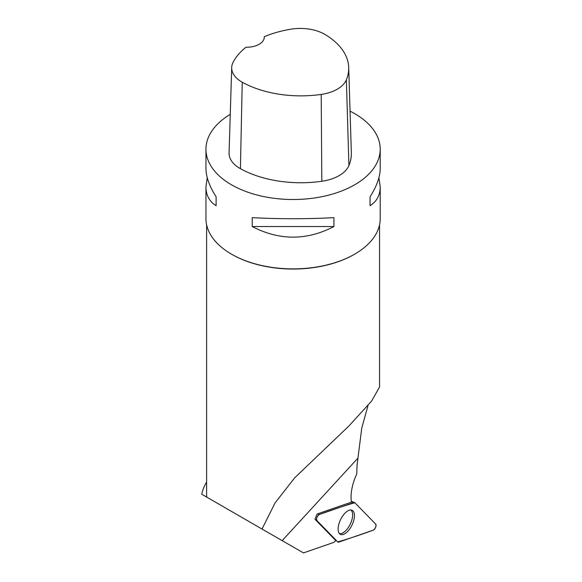 <?xml version="1.0" encoding="UTF-8"?>
<svg xmlns="http://www.w3.org/2000/svg" width="582" height="582" viewBox="0 0 582 582"><rect width="100%" height="100%" fill="white"/><g stroke="black" fill="none" stroke-linecap="round" stroke-linejoin="round"><path stroke-width="0.87" d="M316.892 520.57L337.756 541.951A3.456 1.637 115.9 0 0 337.916 542.082A3.456 1.637 115.9 0 0 338.76 542.126L373.208 530.173A3.456 1.637 115.9 0 0 375.608 527.336A3.456 1.637 115.9 0 0 375.681 524.106L354.809 502.724A3.456 1.637 115.9 0 0 354.518 502.528A3.456 1.637 115.9 0 0 353.812 502.55L319.358 514.503A3.456 1.637 115.9 0 0 316.964 517.34A3.456 1.637 115.9 0 0 316.892 520.57L315.291 519.588M352.721 523.436A13.379 6.329 115.9 0 0 351.914 510.203A13.379 6.329 115.9 0 0 339.844 521.239A13.379 6.329 115.9 0 0 340.23 534.261A13.379 6.329 115.9 0 0 352.721 523.436M206.603 482.136A91.825 53.013 0 0 0 201.787 494.249L262.016 529.045L275.068 502.899L294.681 477.844L348.989 425.915L371.542 401.144L379.559 387.023L379.559 224.725M206.603 224.725L206.603 494.169A86.478 49.928 0 0 0 206.748 497.123M367.977 405.639L361.735 428.199L357.064 465.12L356.744 473.937A34.855 16.485 115.9 0 0 351.506 502.099L317.095 514.037L314.964 519.26L335.814 540.613A34.855 16.485 115.9 0 0 333.966 542.329L303.506 552.9L262.016 529.045M350.051 111.147A87.133 50.307 180 0 1 354.693 113.635A87.133 50.307 180 0 1 380.213 149.21L380.213 168.424C380.148 176.797 376.758 186.262 370.043 196.811L370.043 205.701C376.758 201.481 380.148 195.217 380.213 186.909L380.213 218.577A87.133 50.307 180 0 1 354.693 254.145L354.234 254.414A86.478 49.928 180 0 1 262.016 265.705A86.478 49.928 180 0 1 231.927 254.414L231.469 254.145A87.133 50.307 180 0 1 205.948 218.577L205.948 186.909C206.013 195.217 209.404 201.481 216.118 205.701L216.118 196.811C209.404 186.262 206.013 176.797 205.948 168.424L205.948 149.21A87.133 50.307 180 0 1 230.261 114.348M264.279 36.702A84.506 48.786 180 0 1 290.774 29.202A34.403 19.861 180 0 1 325.069 34.505A84.506 48.786 180 0 1 348.713 67.49L351.339 152.833A87.133 50.307 180 0 1 348.916 165.543A37.03 21.381 180 0 1 321.831 181.271A87.133 50.307 180 0 1 240.41 168.678A37.03 21.381 180 0 1 229.075 152.899L231.701 67.548A34.403 19.861 180 0 1 233.098 62.289A84.506 48.786 180 0 1 246.041 47.207A17.424 10.061 180 0 0 264.293 37.161A17.424 10.061 180 0 0 264.279 36.702L264.279 37.634M348.713 67.49A84.506 48.786 180 0 1 346.363 79.807A34.403 19.861 180 0 1 321.199 94.43A84.506 48.786 180 0 1 242.236 82.208A34.403 19.861 180 0 1 231.701 67.548M380.213 149.21A87.133 50.307 180 0 1 293.081 199.517A87.133 50.307 180 0 1 205.948 149.21M354.693 254.145A87.133 50.307 180 0 1 231.469 254.145M207.236 177.67L205.948 186.909M252.224 226.543C279.462 240.664 306.699 240.664 333.937 226.543L333.937 217.653C306.699 219.079 279.462 219.079 252.224 217.653L252.224 226.543L333.937 226.543M380.213 186.909L378.918 177.67M370.043 205.701L370.043 196.811M216.118 196.811L216.118 205.701M339.415 533.578A13.168 6.227 115.9 0 0 350.197 524.237A13.168 6.227 115.9 0 0 350.866 509.992M354.816 502.724C343.162 506.158 331.347 510.087 319.365 514.503C317.015 516.27 316.193 518.293 316.892 520.57L337.756 541.951C349.404 538.517 361.218 534.589 373.208 530.173C375.55 528.405 376.379 526.383 375.681 524.106L354.816 502.724M317.627 513.855L319.358 514.503M353.812 502.55L351.426 501.655M357.901 458.15L282.183 540.634M346.363 79.807L348.916 165.543M321.199 94.43L321.831 181.271M242.236 82.208L240.41 168.678M351.382 501.371L354.518 502.528"/></g></svg>
